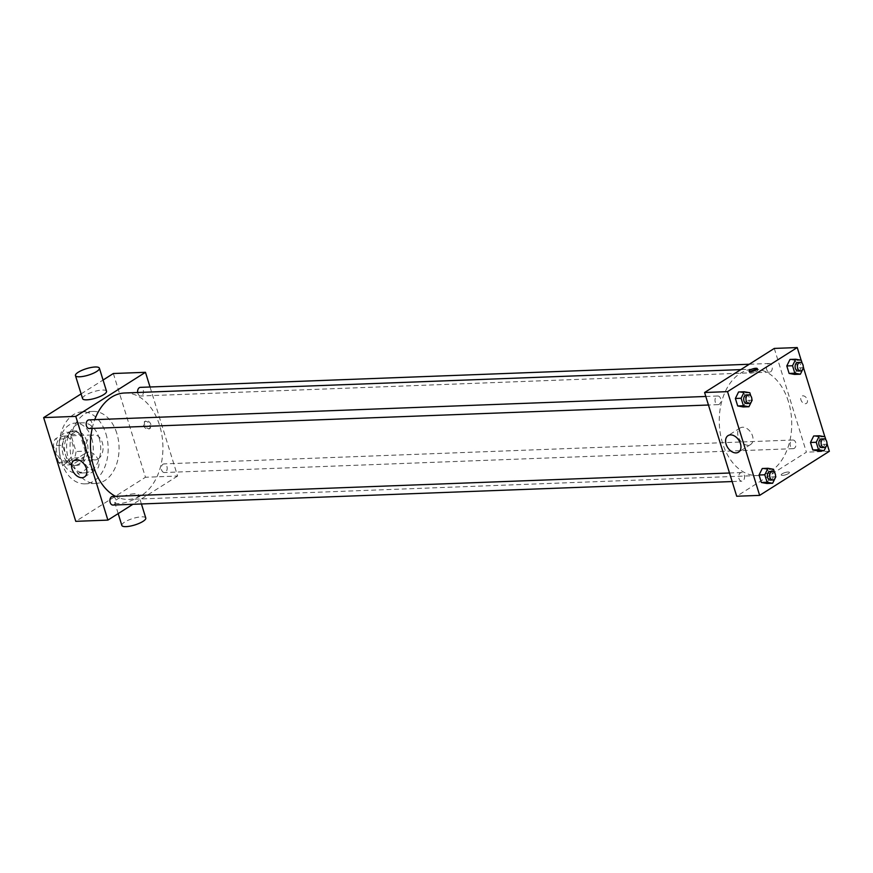 <?xml version="1.0" encoding="UTF-8"?>
<svg xmlns="http://www.w3.org/2000/svg" width="873" height="873" viewBox="0 0 873 873"><rect width="100%" height="100%" fill="white"/><g stroke="black" fill="none" stroke-linecap="round" stroke-linejoin="round"><path stroke-width="0.65" stroke-dasharray="4.37 3.27" d="M98.125 458.947A12.528 8.523 87.8 0 0 102.828 444.772A12.528 8.523 87.8 0 0 94.077 434.907A12.528 8.523 87.8 0 0 86.045 447.751A12.528 8.523 87.8 0 0 95.026 459.94A12.528 8.523 87.8 0 0 98.125 458.947M68.29 460.082A12.528 8.523 87.8 0 0 72.994 445.896A12.528 8.523 87.8 0 0 64.242 436.042A12.528 8.523 87.8 0 0 56.21 448.886A12.528 8.523 87.8 0 0 65.191 461.075A12.528 8.523 87.8 0 0 68.29 460.082M58.622 462.526L53.395 445.612A16.827 11.436 87.8 0 1 55.032 439.184L66.392 431.993A16.827 11.436 87.8 0 1 70.811 434.59L76.049 451.505A16.827 11.436 87.8 0 1 74.412 457.932L63.052 465.113A16.827 11.436 87.8 0 1 58.622 462.526L67.81 462.177L62.572 445.263L53.395 445.612M70.811 434.59L80 434.241L85.227 451.155L76.049 451.505M74.412 457.932L83.601 457.583L72.23 464.774L63.052 465.113M83.601 457.583A16.827 11.436 87.8 0 0 85.227 451.155M80 434.241A16.827 11.436 87.8 0 0 75.569 431.655L66.392 431.993M62.572 445.263A16.827 11.436 87.8 0 1 64.209 438.835L75.569 431.655M67.81 462.177A16.827 11.436 87.8 0 0 72.23 464.774M84.55 441.476A17.231 11.709 -92.2 0 1 74.554 465.429A17.231 11.709 -92.2 0 1 62.19 448.657A17.231 11.709 -92.2 0 1 73.245 431A17.231 11.709 -92.2 0 1 84.55 441.476M86.842 441.389A17.231 11.709 87.8 0 0 75.547 430.913A17.231 11.709 87.8 0 0 64.493 448.569A17.231 11.709 87.8 0 0 76.846 465.342A17.231 11.709 87.8 0 0 81.102 463.967A17.231 11.709 87.8 0 0 86.842 441.389M64.209 438.835L55.032 439.184M91.687 438.322A25.055 17.034 -92.2 0 1 77.151 473.166A25.055 17.034 -92.2 0 1 59.168 448.766A25.055 17.034 -92.2 0 1 75.242 423.078A25.055 17.034 -92.2 0 1 91.687 438.322M99.14 438.039A25.055 17.034 -92.2 0 1 84.605 472.882A25.055 17.034 -92.2 0 1 66.632 448.482A25.055 17.034 -92.2 0 1 82.706 422.805A25.055 17.034 -92.2 0 1 99.14 438.039M105.917 433.761A36.022 24.499 -92.2 0 1 85.019 483.838A36.022 24.499 -92.2 0 1 59.178 448.766A36.022 24.499 -92.2 0 1 82.291 411.849A36.022 24.499 -92.2 0 1 105.917 433.761M116.818 433.346A36.022 24.499 87.8 0 0 93.193 411.434A36.022 24.499 87.8 0 0 70.08 448.351A36.022 24.499 87.8 0 0 95.921 483.424A36.022 24.499 87.8 0 0 104.815 480.565A36.022 24.499 87.8 0 0 116.818 433.346M113.348 373.513L145.464 477.258L75.765 521.334M81.124 393.898L103.058 380.028M150.92 424.573A4.31 2.935 -122.3 0 0 145.464 421.048A4.31 2.935 -122.3 0 0 145.278 426.264A4.31 2.935 -122.3 0 0 150.069 428.327A4.31 2.935 -122.3 0 0 150.92 424.573M150.025 386.99L177.59 476.036L145.464 477.258M112.661 496.421A4.321 2.935 -92.2 0 1 115.487 499.05A4.321 2.935 -92.2 0 1 112.988 505.052M166.918 466.52A4.321 2.935 -92.2 0 1 164.408 472.533A4.321 2.935 -92.2 0 1 161.309 468.321A4.321 2.935 -92.2 0 1 164.08 463.89A4.321 2.935 -92.2 0 1 166.918 466.52M137.683 392.501A4.321 2.935 87.8 0 0 140.717 395.993A4.321 2.935 87.8 0 0 141.775 395.655A4.321 2.935 87.8 0 0 143.401 390.766A4.321 2.935 87.8 0 0 140.389 387.361M177.59 476.036L132.903 504.299M88.959 419.88A4.321 2.935 -92.2 0 1 91.796 422.51A4.321 2.935 -92.2 0 1 89.286 428.523M124.664 392.992A53.242 36.208 -92.2 0 1 159.595 425.391A53.242 36.208 -92.2 0 1 128.702 499.411A53.242 36.208 -92.2 0 1 115.476 496.311M92.189 428.403A53.242 36.208 -92.2 0 1 94.742 419.662M134.42 493.791A12.528 3.372 -17.2 0 0 121.161 497.13A12.528 3.372 -17.2 0 0 114.712 502.39A12.528 3.372 -17.2 0 0 127.676 501.91A12.528 3.372 -17.2 0 0 138.643 494.98A12.528 3.372 -17.2 0 0 134.42 493.791M82.597 398.655A12.528 3.372 162.8 0 1 93.564 391.726A12.528 3.372 162.8 0 1 106.528 391.246M88.522 452.072A9.789 6.678 -122.3 0 0 86.078 452.803A9.789 6.678 -122.3 0 0 85.663 464.643A9.789 6.678 -122.3 0 0 96.543 469.347A9.789 6.678 -122.3 0 0 97.831 459.122A9.789 6.678 -122.3 0 0 88.522 452.072M149.949 425.184A4.31 2.935 57.7 0 1 149.087 428.949A4.31 2.935 57.7 0 1 144.307 426.875A4.31 2.935 57.7 0 1 144.482 421.67A4.31 2.935 57.7 0 1 149.949 425.184M121.849 525.448A12.528 3.372 162.8 0 1 128.298 520.188A12.528 3.372 162.8 0 1 141.557 516.838A12.528 3.372 162.8 0 1 145.78 518.038M788.406 401.525A53.242 36.208 87.8 0 0 753.475 369.126A53.242 36.208 87.8 0 0 719.308 423.711A53.242 36.208 87.8 0 0 757.513 475.545A53.242 36.208 87.8 0 0 770.663 471.322A53.242 36.208 87.8 0 0 788.406 401.525M744.298 475.174A4.321 2.935 -92.2 0 1 741.799 481.187A4.321 2.935 -92.2 0 1 738.776 477.782A4.321 2.935 -92.2 0 1 740.402 472.893A4.321 2.935 -92.2 0 1 741.472 472.544A4.321 2.935 -92.2 0 1 744.298 475.174M770.586 371.789A4.321 2.935 87.8 0 0 772.212 366.889A4.321 2.935 87.8 0 0 769.2 363.484A4.321 2.935 87.8 0 0 766.418 367.915A4.321 2.935 87.8 0 0 769.528 372.127A4.321 2.935 87.8 0 0 770.586 371.789M795.729 442.655A4.321 2.935 87.8 0 0 792.891 440.025A4.321 2.935 87.8 0 0 790.12 444.455A4.321 2.935 87.8 0 0 793.219 448.667A4.321 2.935 87.8 0 0 794.288 448.318A4.321 2.935 87.8 0 0 795.729 442.655M720.607 398.645A4.321 2.935 87.8 0 0 717.77 396.015A4.321 2.935 87.8 0 0 714.998 400.445A4.321 2.935 87.8 0 0 718.108 404.646A4.321 2.935 87.8 0 0 719.166 404.308A4.321 2.935 87.8 0 0 720.607 398.645M774.286 348.425L806.401 452.17L736.703 496.246M801.152 360.2L803.509 367.817M824.843 436.74L827.2 444.357M829.35 451.297L806.401 452.17M805.343 403.741A4.31 2.935 -122.3 0 0 806.412 403.413A4.31 2.935 -122.3 0 0 806.597 398.208A4.31 2.935 -122.3 0 0 801.807 396.135A4.31 2.935 -122.3 0 0 801.239 400.631A4.31 2.935 -122.3 0 0 805.343 403.741A4.31 2.935 -122.3 0 0 806.412 403.413A4.31 2.935 -122.3 0 0 806.597 398.208A4.31 2.935 -122.3 0 0 801.807 396.135A4.31 2.935 -122.3 0 0 801.239 400.631A4.31 2.935 -122.3 0 0 805.343 403.741M738.569 391.966L744.091 392.959L746.404 400.445L743.207 406.949L746.404 400.445L744.091 392.959L738.569 391.966M813.68 435.987L819.201 436.98L821.515 444.466L818.317 450.959L821.515 444.466L819.201 436.98L813.68 435.987M789.989 359.447L795.51 360.44L797.824 367.926L794.626 374.419L797.824 367.926L795.51 360.44L789.989 359.447M762.26 468.506L767.782 469.499L770.095 476.985L766.898 483.478L770.095 476.985L767.782 469.499L762.26 468.506M788.472 473.559A4.31 1.157 -17.2 0 0 789.432 472.413A4.31 1.157 -17.2 0 0 784.98 472.577A4.31 1.157 -17.2 0 0 781.204 474.956A4.31 1.157 -17.2 0 0 784.063 475.196A4.31 1.157 -17.2 0 0 788.472 473.559A4.31 1.157 -17.2 0 0 789.432 472.413A4.31 1.157 -17.2 0 0 784.98 472.577A4.31 1.157 -17.2 0 0 781.204 474.956A4.31 1.157 -17.2 0 0 784.063 475.196A4.31 1.157 -17.2 0 0 788.472 473.559M756.542 369.705A4.31 1.157 162.8 0 1 757.775 370.119A4.31 1.157 162.8 0 1 753.999 372.509A4.31 1.157 162.8 0 1 749.547 372.673A4.31 1.157 162.8 0 1 750.322 371.636M748.15 445.252A9.789 6.678 57.7 0 1 738.842 438.202A9.789 6.678 57.7 0 1 740.129 427.977A9.789 6.678 57.7 0 1 751.009 432.681A9.789 6.678 57.7 0 1 750.594 444.521A9.789 6.678 57.7 0 1 748.15 445.252M774.504 472.457L775.551 475.861M770.477 480.095A4.321 2.935 87.8 0 0 771.546 479.757A4.321 2.935 87.8 0 0 773.172 474.857A4.321 2.935 87.8 0 0 770.15 471.453M773.511 469.281L767.782 469.499M775.835 476.767L770.095 476.985M750.813 395.927L751.86 399.332M746.786 403.555A4.321 2.935 87.8 0 0 747.855 403.217A4.321 2.935 87.8 0 0 749.481 398.328A4.321 2.935 87.8 0 0 746.459 394.923M749.82 392.741L744.091 392.959M752.144 400.227L746.404 400.445M825.923 439.937L826.971 443.342M821.908 447.576A4.321 2.935 87.8 0 0 822.966 447.238A4.321 2.935 87.8 0 0 824.592 442.338A4.321 2.935 87.8 0 0 821.58 438.933M824.941 436.762L819.201 436.98M827.255 444.248L821.515 444.466M802.232 363.397L803.28 366.813M798.206 371.036A4.321 2.935 87.8 0 0 799.275 370.698A4.321 2.935 87.8 0 0 800.901 365.798A4.321 2.935 87.8 0 0 797.878 362.404M801.239 360.222L795.51 360.44M803.564 367.708L797.824 367.926M65.191 461.075L95.026 459.94M64.242 436.042L94.077 434.907M75.547 430.913L73.245 431M76.846 465.342L74.554 465.429M82.706 422.805L75.242 423.078M84.605 472.882L77.151 473.166M93.193 411.434L82.291 411.849M95.921 483.424L85.019 483.838M84.441 476.996L96.543 469.347M73.987 460.453L86.078 452.803M145.464 421.048L144.482 421.67M150.069 428.327L149.087 428.949M141.426 503.972L138.643 494.98M118.182 513.608L114.712 502.39M753.475 369.126L740.795 369.606M757.513 475.545L128.702 499.411M732.152 481.547L741.799 481.187M729.512 473.002L741.472 472.544M769.2 363.484L749.274 364.248M769.528 372.127L140.717 395.993M792.891 440.025L164.08 463.89M793.219 448.667L164.408 472.533M717.77 396.015L705.81 396.462M718.108 404.646L708.461 405.017M757.775 370.119L757.327 368.668M749.547 372.673L749.099 371.221M740.129 427.977L728.038 435.627M750.594 444.521L738.503 452.17"/><path stroke-width="1.31" d="M132.903 504.299L107.892 520.112L75.765 521.334L43.65 417.6L81.124 393.898M103.058 380.028L113.348 373.513L145.475 372.302L150.025 386.99M732.152 481.547L112.988 505.052A4.321 2.935 -92.2 0 1 109.878 500.851A4.321 2.935 -92.2 0 1 112.661 496.421L729.512 473.002M749.274 364.248L140.389 387.361A4.321 2.935 87.8 0 0 137.683 392.501M107.892 520.112L75.776 416.377L145.475 372.302M708.461 405.017L89.286 428.523A4.321 2.935 -92.2 0 1 86.187 424.311A4.321 2.935 -92.2 0 1 88.959 419.88L705.81 396.462M115.476 496.311A53.242 36.208 -92.2 0 1 92.189 428.403M94.742 419.662A53.242 36.208 -92.2 0 1 124.664 392.992L740.795 369.606M76.42 459.722A9.789 6.678 57.7 0 1 85.74 466.771A9.789 6.678 57.7 0 1 84.441 476.996A9.789 6.678 57.7 0 1 73.572 472.293A9.789 6.678 57.7 0 1 73.987 460.453A9.789 6.678 57.7 0 1 76.42 459.722M75.776 416.377L43.65 417.6M99.391 368.188L106.528 391.246A12.528 3.372 162.8 0 1 100.068 396.506A12.528 3.372 162.8 0 1 86.82 399.845A12.528 3.372 162.8 0 1 82.597 398.655L75.46 375.597A12.528 3.372 -17.2 0 0 79.683 376.787A12.528 3.372 -17.2 0 0 92.942 373.448A12.528 3.372 -17.2 0 0 99.391 368.188A12.528 3.372 -17.2 0 0 86.427 368.668A12.528 3.372 -17.2 0 0 75.46 375.597M141.426 503.972L145.78 518.038A12.528 3.372 162.8 0 1 134.813 524.957A12.528 3.372 162.8 0 1 121.849 525.448L118.182 513.608M827.2 444.357L829.35 451.297L759.652 495.373L736.703 496.246L704.587 392.512L774.286 348.425L797.235 347.552L801.152 360.2M803.509 367.817L824.843 436.74M751.86 399.332L752.144 400.227L748.947 406.731L743.207 406.949L737.696 405.956L735.372 398.47L738.569 391.966L744.309 391.759L749.82 392.741L750.813 395.927M826.971 443.342L827.255 444.248L824.057 450.741L818.317 450.959L812.807 449.977L810.482 442.48L813.68 435.987L819.42 435.769L824.941 436.762L825.923 439.937M759.652 495.373L727.536 391.639L797.235 347.552M803.28 366.813L803.564 367.708L800.366 374.211L794.626 374.419L789.116 373.437L786.791 365.951L789.989 359.447L795.729 359.229L801.239 360.222L802.232 363.397M775.551 475.861L775.835 476.767L772.638 483.26L766.898 483.478L761.387 482.496L759.063 475.01L762.26 468.506L768 468.288L773.511 469.281L774.504 472.457M727.536 391.639L704.587 392.512M736.059 452.901A9.789 6.678 57.7 0 1 726.751 445.852A9.789 6.678 57.7 0 1 728.038 435.627A9.789 6.678 57.7 0 1 738.907 440.33A9.789 6.678 57.7 0 1 738.503 452.17A9.789 6.678 57.7 0 1 736.059 452.901M750.049 370.065A4.31 1.157 162.8 0 1 754.468 368.439A4.31 1.157 162.8 0 1 757.327 368.668A4.31 1.157 162.8 0 1 753.552 371.058A4.31 1.157 162.8 0 1 749.099 371.221A4.31 1.157 162.8 0 1 750.049 370.065M750.322 371.636A4.31 1.157 162.8 0 1 750.507 371.516A4.31 1.157 162.8 0 1 756.542 369.705M772.638 483.26L767.116 482.278L764.803 474.792L768 468.288M772.452 471.365L770.15 471.453A4.321 2.935 87.8 0 0 767.378 475.883A4.321 2.935 87.8 0 0 770.477 480.095L772.78 480.008A4.321 2.935 87.8 0 0 773.838 479.67A4.321 2.935 87.8 0 0 775.464 474.77A4.321 2.935 87.8 0 0 772.452 471.365A4.321 2.935 87.8 0 0 769.68 475.796A4.321 2.935 87.8 0 0 772.78 480.008M766.898 483.478L761.387 482.496L759.063 475.01L762.26 468.506M767.116 482.278L761.387 482.496M764.803 474.792L759.063 475.01M748.947 406.731L743.425 405.738L741.112 398.252L744.309 391.759M748.761 394.836L746.459 394.923A4.321 2.935 87.8 0 0 743.687 399.354A4.321 2.935 87.8 0 0 746.786 403.555L749.089 403.468A4.321 2.935 87.8 0 0 750.147 403.13A4.321 2.935 87.8 0 0 751.773 398.241A4.321 2.935 87.8 0 0 748.761 394.836A4.321 2.935 87.8 0 0 745.979 399.267A4.321 2.935 87.8 0 0 749.089 403.468M743.207 406.949L737.696 405.956L735.372 398.47L738.569 391.966M743.425 405.738L737.696 405.956M741.112 398.252L735.372 398.47M824.057 450.741L818.547 449.759L816.222 442.273L819.42 435.769M823.872 438.846L821.58 438.933A4.321 2.935 87.8 0 0 818.798 443.364A4.321 2.935 87.8 0 0 821.908 447.576L824.199 447.489A4.321 2.935 87.8 0 0 825.269 447.151A4.321 2.935 87.8 0 0 826.884 442.251A4.321 2.935 87.8 0 0 823.872 438.846A4.321 2.935 87.8 0 0 821.1 443.277A4.321 2.935 87.8 0 0 824.199 447.489M818.317 450.959L812.807 449.977L810.482 442.48L813.68 435.987M818.547 449.759L812.807 449.977M816.222 442.273L810.482 442.48M800.366 374.211L794.845 373.218L792.531 365.732L795.729 359.229M800.181 362.317L797.878 362.404A4.321 2.935 87.8 0 0 795.107 366.835A4.321 2.935 87.8 0 0 798.206 371.036L800.508 370.949A4.321 2.935 87.8 0 0 801.578 370.61A4.321 2.935 87.8 0 0 803.193 365.711A4.321 2.935 87.8 0 0 800.181 362.317A4.321 2.935 87.8 0 0 797.409 366.747A4.321 2.935 87.8 0 0 800.508 370.949M794.626 374.419L789.116 373.437L786.791 365.951L789.989 359.447M794.845 373.218L789.116 373.437M792.531 365.732L786.791 365.951"/></g></svg>
